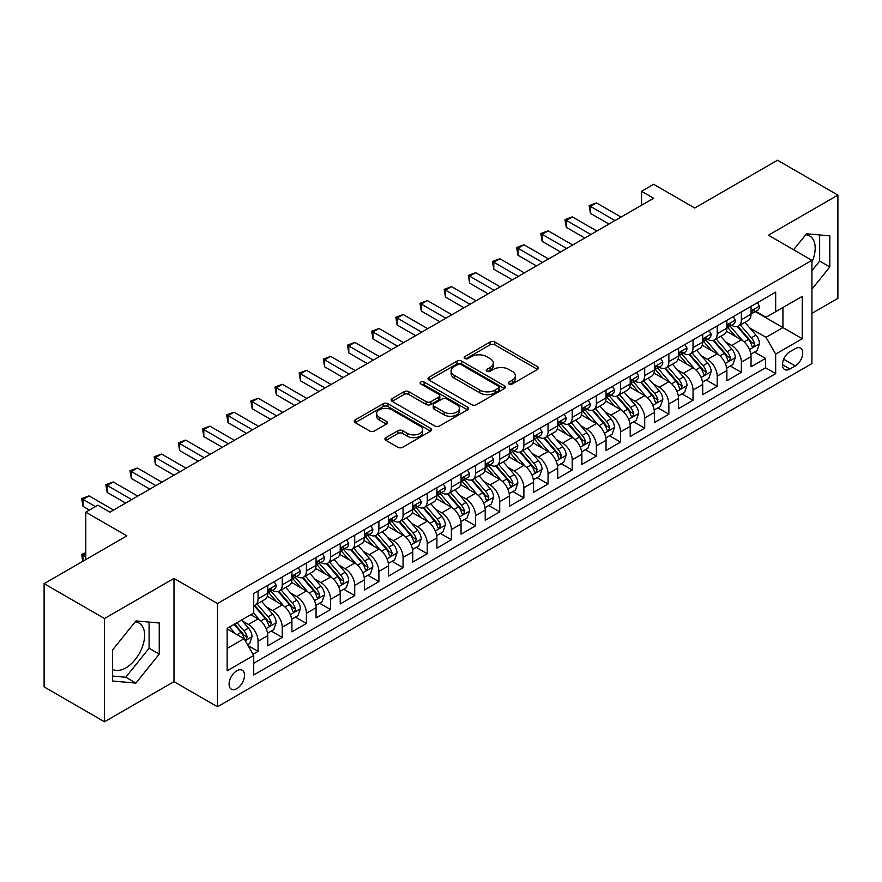 <?xml version="1.0" encoding="UTF-8"?>
<svg xmlns="http://www.w3.org/2000/svg" width="882" height="882" viewBox="0 0 882 882"><rect width="100%" height="100%" fill="white"/><g stroke="black" fill="none" stroke-linecap="round" stroke-linejoin="round"><path stroke-width="1.32" d="M508.969 383.979A2.348 1.356 0 0 0 512.288 383.979L537.491 369.426A3.352 1.94 0 0 0 538.472 368.059A3.352 1.94 0 0 0 537.491 366.692L494.802 342.04A3.352 1.94 0 0 0 490.05 342.04L464.858 356.593A2.348 1.356 0 0 0 464.164 357.552A2.348 1.356 0 0 0 464.858 358.511A2.348 1.356 0 0 0 468.177 358.511L471.44 356.626A10.738 6.196 0 0 1 486.61 356.626L490.172 358.676A10.738 6.196 0 0 1 493.314 363.064A10.738 6.196 0 0 1 490.172 367.441L486.908 369.326A2.348 1.356 0 0 0 486.225 370.286A2.348 1.356 0 0 0 486.908 371.245A2.348 1.356 0 0 0 490.227 371.245L493.49 369.36A10.738 6.196 0 0 1 508.671 369.36L512.233 371.41A10.738 6.196 0 0 1 515.375 375.798A10.738 6.196 0 0 1 512.233 380.175L508.969 382.06A2.348 1.356 0 0 0 508.286 383.02A2.348 1.356 0 0 0 508.969 383.979L508.969 382.06M112.609 669.328A26.658 15.391 120 0 0 125.773 667.917A26.658 15.391 120 0 0 143.193 644.422A26.658 15.391 120 0 0 139.102 623.067A26.658 15.391 120 0 0 135.166 621.865M236.806 688.633A10.937 6.317 120 0 0 243.95 678.997A10.937 6.317 120 0 0 242.274 670.232A10.937 6.317 120 0 0 236.806 670.772A10.937 6.317 120 0 0 229.662 680.408A10.937 6.317 120 0 0 231.349 689.173A10.937 6.317 120 0 0 236.806 688.633M805.729 234.711A26.658 15.391 -60 0 1 809.665 235.924A26.658 15.391 -60 0 1 811.925 262.252M385.93 437.626A3.352 1.94 0 0 0 384.949 438.993A3.352 1.94 0 0 0 385.93 440.361L397.903 447.284A3.352 1.94 0 0 0 402.655 447.284L430.637 431.122A3.352 1.94 0 0 0 431.618 429.755A3.352 1.94 0 0 0 430.637 428.387L387.948 403.736A3.352 1.94 0 0 0 383.196 403.736L355.214 419.887A3.352 1.94 0 0 0 354.233 421.265A3.352 1.94 0 0 0 355.214 422.632L369.679 430.989A3.352 1.94 0 0 0 374.42 430.989L386.404 424.066A3.352 1.94 0 0 0 387.385 422.698A3.352 1.94 0 0 0 386.404 421.331L379.227 417.186A8.974 5.182 0 0 1 376.603 413.526A8.974 5.182 0 0 1 382.138 408.741A8.974 5.182 0 0 1 391.917 409.865L420.019 426.083A8.974 5.182 0 0 1 422.654 429.755A8.974 5.182 0 0 1 417.109 434.539A8.974 5.182 0 0 1 407.33 433.415L402.655 430.714A3.352 1.94 0 0 0 397.903 430.714L385.93 437.626L385.93 440.361M811.925 313.353L837.9 298.348L837.9 195.109L777.494 160.226L694.729 208.02L653.65 184.294L641.567 191.273L653.65 198.252L109.952 512.155L97.869 505.177L85.786 512.155L85.786 559.585M104.506 618.525L104.506 721.774L173.986 681.654L173.986 578.416L104.506 618.525L44.1 583.652L126.865 535.87L85.786 512.155M173.986 578.416L217.479 603.531L811.925 260.333L811.925 363.571L217.479 706.769L217.479 603.531M837.9 195.109L768.431 235.218L811.925 260.333M471.672 404.695A3.352 1.94 0 0 0 476.412 404.695L504.405 388.532A3.352 1.94 0 0 0 505.386 387.165A3.352 1.94 0 0 0 504.405 385.798L461.705 361.146A3.352 1.94 0 0 0 456.964 361.146L428.983 377.309A3.352 1.94 0 0 0 427.99 378.676A3.352 1.94 0 0 0 428.983 380.043L471.672 404.695M421.728 384.486A2.348 1.356 0 0 1 424.121 384.817L424.121 382.027L467.526 407.087A3.352 1.94 0 0 1 468.507 408.454A3.352 1.94 0 0 1 467.526 409.832L439.534 425.984A3.352 1.94 0 0 1 434.793 425.984L392.093 401.332L392.093 398.598A3.352 1.94 0 0 0 391.112 399.965A3.352 1.94 0 0 0 392.093 401.332M392.093 398.598L404.077 391.685A3.352 1.94 0 0 1 408.818 391.685L426.127 401.674A3.352 1.94 0 0 0 430.879 401.674L438.817 397.087A3.352 1.94 0 0 0 439.798 395.72A3.352 1.94 0 0 0 438.817 394.353L420.791 383.946A2.348 1.356 0 0 1 420.108 382.986A2.348 1.356 0 0 1 421.552 381.73A2.348 1.356 0 0 1 424.121 382.027M104.506 721.774L44.1 686.891L44.1 583.652M253.057 654.279L258.073 651.379L248.051 645.591M242.341 620.95L248.415 624.456A13.671 7.894 60 0 1 258.073 641.203L267.742 635.624L267.742 645.8L282.24 637.432L271.248 631.082M266.507 607.003L272.571 610.509A13.671 7.894 60 0 1 282.24 627.245L291.909 621.667L291.909 631.854L306.407 623.486L295.415 617.135M290.674 593.057L296.738 596.552A13.671 7.894 60 0 1 306.407 613.299L316.065 607.72L316.065 617.896L330.574 609.528L319.571 603.178M314.841 579.099L320.905 582.605A13.671 7.894 60 0 1 330.574 599.341L340.232 593.762L340.232 603.949L354.729 595.582L343.737 589.231M338.997 565.153L345.071 568.658A13.671 7.894 60 0 1 354.729 585.394L364.398 579.816L364.398 590.003L378.896 581.624L367.904 575.284M363.163 551.195L369.227 554.701A13.671 7.894 60 0 1 378.896 571.448L388.565 565.858L388.565 576.045L403.063 567.677L392.071 561.327M387.33 537.248L393.394 540.754A13.671 7.894 60 0 1 403.063 557.49L412.732 551.912L412.732 562.099L427.23 553.731L416.227 547.38M411.497 523.302L417.561 526.797A13.671 7.894 60 0 1 427.23 543.544L436.888 537.965L436.888 548.141L451.386 539.773L440.394 533.423M435.653 509.344L441.728 512.85A13.671 7.894 60 0 1 451.386 529.586L461.054 524.007L461.054 534.194L475.552 525.826L464.56 519.476M459.82 495.397L465.894 498.892A13.671 7.894 60 0 1 475.552 515.639L485.221 510.061L485.221 520.248L499.719 511.869L488.727 505.529M483.986 481.44L490.05 484.946A13.671 7.894 60 0 1 499.719 501.693L509.388 496.103L509.388 506.29L523.886 497.922L512.894 491.572M508.153 467.493L514.217 470.999A13.671 7.894 60 0 1 523.886 487.735L533.555 482.156L533.555 492.343L548.053 483.975L537.05 477.625M532.32 453.546L538.384 457.041A13.671 7.894 60 0 1 548.053 473.788L557.711 468.21L557.711 478.386L572.209 470.018L561.217 463.667M556.476 439.589L562.551 443.095A13.671 7.894 60 0 1 572.209 459.831L581.877 454.252L581.877 464.439L596.375 456.071L585.383 449.721M580.643 425.642L586.706 429.137A13.671 7.894 60 0 1 596.375 445.884L606.044 440.305L606.044 450.493L620.542 442.114L609.55 435.774M604.809 411.685L610.873 415.19A13.671 7.894 60 0 1 620.542 431.937L630.211 426.348L630.211 436.535L644.709 428.167L633.706 421.817M628.976 397.738L635.04 401.244A13.671 7.894 60 0 1 644.709 417.98L654.367 412.401L654.367 422.588L668.865 414.209L657.873 407.87M653.132 383.78L659.207 387.286A13.671 7.894 60 0 1 668.865 404.033L678.534 398.455L678.534 408.631L693.032 400.263L682.04 393.912M677.299 369.834L683.374 373.34A13.671 7.894 60 0 1 693.032 390.076L702.7 384.497L702.7 394.684L717.198 386.316L706.206 379.966M701.466 355.887L707.529 359.382A13.671 7.894 60 0 1 717.198 376.129L726.867 370.55L726.867 380.726L741.365 372.358L741.365 362.171A13.671 7.894 -120 0 0 731.696 345.435L725.632 341.929M730.373 366.008L741.365 372.358M267.742 635.624A13.671 7.894 -120 0 0 258.073 618.877L250.83 614.688M291.909 621.667A13.671 7.894 -120 0 0 282.24 604.931L267.301 596.298M316.065 607.72A13.671 7.894 -120 0 0 306.407 590.973L291.457 582.352M340.232 593.762A13.671 7.894 -120 0 0 330.574 577.026L315.624 568.394M364.398 579.816A13.671 7.894 -120 0 0 354.729 563.069L339.791 554.447M388.565 565.858A13.671 7.894 -120 0 0 378.896 549.122L363.957 540.49M412.732 551.912A13.671 7.894 -120 0 0 403.063 535.176L388.113 526.543M436.888 537.965A13.671 7.894 -120 0 0 427.23 521.218L412.28 512.596M461.054 524.007A13.671 7.894 -120 0 0 451.386 507.271L436.447 498.639M485.221 510.061A13.671 7.894 -120 0 0 475.552 493.314L460.613 484.692M509.388 496.103A13.671 7.894 -120 0 0 499.719 479.367L484.78 470.734M533.555 482.156A13.671 7.894 -120 0 0 523.886 465.409L508.936 456.788M557.711 468.21A13.671 7.894 -120 0 0 548.053 451.463L533.103 442.841M581.877 454.252A13.671 7.894 -120 0 0 572.209 437.516L557.27 428.884M606.044 440.305A13.671 7.894 -120 0 0 596.375 423.558L581.436 414.937M630.211 426.348A13.671 7.894 -120 0 0 620.542 409.612L605.592 400.979M654.367 412.401A13.671 7.894 -120 0 0 644.709 395.654L629.759 387.033M678.534 398.455A13.671 7.894 -120 0 0 668.865 381.708L653.926 373.075M702.7 384.497A13.671 7.894 -120 0 0 693.032 367.761L678.093 359.128M726.867 370.55A13.671 7.894 -120 0 0 717.198 353.803L702.259 345.182M795.255 348.644L789.93 351.709A10.595 6.119 120 0 0 783.018 361.047A10.595 6.119 120 0 0 784.638 369.536A10.595 6.119 120 0 0 789.93 369.018L795.255 365.942A10.595 6.119 120 0 0 802.168 356.604A10.595 6.119 120 0 0 800.547 348.114A10.595 6.119 120 0 0 795.255 348.644M227.148 648.457L244.06 638.689L253.729 655.425L253.729 674.962L775.675 373.615L775.675 354.09L766.006 337.343L749.799 327.983M253.729 655.425L227.148 670.772L227.148 628.359L253.729 613.023L253.729 593.487L775.675 292.14L775.675 311.677L802.256 296.33L802.256 338.743L775.675 354.09M272.45 590.345L272.571 590.422A13.671 7.894 60 0 0 279.407 591.094L289.075 585.516A13.671 7.894 -120 0 0 291.909 579.254L291.909 571.448M296.617 576.398L296.738 576.464A13.671 7.894 60 0 0 303.573 577.148L313.242 571.558A13.671 7.894 -120 0 0 316.065 565.307L316.065 557.49M320.772 562.44L320.905 562.518A13.671 7.894 60 0 0 327.74 563.19L337.398 557.611A13.671 7.894 -120 0 0 340.232 551.349L340.232 543.544M344.939 548.494L345.071 548.56A13.671 7.894 60 0 0 351.907 549.243L361.565 543.665A13.671 7.894 -120 0 0 364.398 537.403L364.398 529.586M369.106 534.536L369.227 534.613A13.671 7.894 60 0 0 376.063 535.286L385.732 529.707A13.671 7.894 -120 0 0 388.565 523.456L388.565 515.639M393.273 520.589L393.394 520.656A13.671 7.894 60 0 0 400.23 521.339L409.898 515.761A13.671 7.894 -120 0 0 412.732 509.498L412.732 501.682M417.429 506.632L417.561 506.709A13.671 7.894 60 0 0 424.396 507.382L434.065 501.803A13.671 7.894 -120 0 0 436.888 495.552L436.888 487.735M441.595 492.685L441.728 492.762A13.671 7.894 60 0 0 448.563 493.435L458.221 487.856A13.671 7.894 -120 0 0 461.054 481.594L461.054 473.788M465.762 478.739L465.894 478.805A13.671 7.894 60 0 0 472.719 479.488L482.388 473.899A13.671 7.894 -120 0 0 485.221 467.647L485.221 459.831M489.929 464.781L490.05 464.858A13.671 7.894 60 0 0 496.886 465.531L506.555 459.952A13.671 7.894 -120 0 0 509.388 453.69L509.388 445.884M514.096 450.834L514.217 450.9A13.671 7.894 60 0 0 521.053 451.584L530.721 446.005A13.671 7.894 -120 0 0 533.555 439.743L533.555 431.926M538.252 436.877L538.384 436.954A13.671 7.894 60 0 0 545.219 437.626L554.888 432.048A13.671 7.894 -120 0 0 557.711 425.797L557.711 417.98M562.418 422.93L562.551 423.007A13.671 7.894 60 0 0 569.386 423.68L579.044 418.101A13.671 7.894 -120 0 0 581.877 411.839L581.877 404.033M586.585 408.983L586.706 409.05A13.671 7.894 60 0 0 593.542 409.733L603.211 404.143A13.671 7.894 -120 0 0 606.044 397.892L606.044 390.076M610.752 395.026L610.873 395.103A13.671 7.894 60 0 0 617.709 395.775L627.378 390.197A13.671 7.894 -120 0 0 630.211 383.935L630.211 376.129M634.919 381.079L635.04 381.145A13.671 7.894 60 0 0 641.876 381.829L651.544 376.25A13.671 7.894 -120 0 0 654.367 369.988L654.367 362.171M659.074 367.121L659.207 367.199A13.671 7.894 60 0 0 666.042 367.871L675.7 362.293A13.671 7.894 -120 0 0 678.534 356.041L678.534 348.225M683.241 353.175L683.374 353.252A13.671 7.894 60 0 0 690.198 353.925L699.867 348.346A13.671 7.894 -120 0 0 702.7 342.084L702.7 334.278M707.408 339.228L707.529 339.294A13.671 7.894 60 0 0 714.365 339.978L724.034 334.388A13.671 7.894 -120 0 0 726.867 328.137L726.867 320.32M253.729 663.242L765.532 367.761L765.532 358.412L751.034 366.78L751.034 356.593A13.671 7.894 -120 0 0 741.365 339.857L726.415 331.224M731.575 325.271L731.696 325.348A13.671 7.894 -120 0 0 738.532 326.02A13.671 7.894 -120 0 0 741.365 319.769L741.365 311.952M738.532 326.02L748.201 320.442A13.671 7.894 -120 0 0 751.034 314.179L751.034 306.374M258.073 590.973L258.073 598.79A13.671 7.894 60 0 1 255.24 605.041A13.671 7.894 60 0 1 253.729 605.592M255.24 605.041L264.909 599.462A13.671 7.894 -120 0 0 267.742 593.211L267.742 585.394M282.24 577.026L282.24 584.832A13.671 7.894 60 0 1 279.407 591.094M306.407 563.069L306.407 570.886A13.671 7.894 60 0 1 303.573 577.148M330.574 549.122L330.574 556.939A13.671 7.894 60 0 1 327.74 563.19M354.729 535.165L354.729 542.981A13.671 7.894 60 0 1 351.907 549.243M378.896 521.218L378.896 529.035A13.671 7.894 60 0 1 376.063 535.286M403.063 507.271L403.063 515.077A13.671 7.894 60 0 1 400.23 521.339M427.23 493.314L427.23 501.13A13.671 7.894 60 0 1 424.396 507.382M451.386 479.367L451.386 487.173A13.671 7.894 60 0 1 448.563 493.435M475.552 465.409L475.552 473.226A13.671 7.894 60 0 1 472.719 479.488M499.719 451.463L499.719 459.279A13.671 7.894 60 0 1 496.886 465.531M523.886 437.516L523.886 445.322A13.671 7.894 60 0 1 521.053 451.584M548.053 423.558L548.053 431.375A13.671 7.894 60 0 1 545.219 437.626M572.209 409.612L572.209 417.418A13.671 7.894 60 0 1 569.386 423.68M596.375 395.654L596.375 403.471A13.671 7.894 60 0 1 593.542 409.733M620.542 381.708L620.542 389.524A13.671 7.894 60 0 1 617.709 395.775M644.709 367.761L644.709 375.567A13.671 7.894 60 0 1 641.876 381.829M668.865 353.803L668.865 361.62A13.671 7.894 60 0 1 666.042 367.871M693.032 339.857L693.032 347.662A13.671 7.894 60 0 1 690.198 353.925M717.198 325.899L717.198 333.716A13.671 7.894 60 0 1 714.365 339.978M717.198 376.129L717.198 386.316M693.032 390.076L693.032 400.263M668.865 404.033L668.865 414.209M644.709 417.98L644.709 428.167M620.542 431.937L620.542 442.114M596.375 445.884L596.375 456.071M572.209 459.831L572.209 470.018M548.053 473.788L548.053 483.975M523.886 487.735L523.886 497.922M499.719 501.693L499.719 511.869M475.552 515.639L475.552 525.826M451.386 529.586L451.386 539.773M427.23 543.544L427.23 553.731M403.063 557.49L403.063 567.677M378.896 571.448L378.896 581.624M354.729 585.394L354.729 595.582M330.574 599.341L330.574 609.528M306.407 613.299L306.407 623.486M282.24 627.245L282.24 637.432M258.073 641.203L258.073 651.379M244.06 638.689L227.148 628.921M766.006 337.343L782.929 327.575L782.929 307.487L802.256 296.33M755.257 311.6L802.256 338.743M755.731 311.324L766.006 317.255L775.675 311.677M173.986 681.654L217.479 706.769M641.567 191.273L641.567 205.219M754.529 352.061L765.532 358.412M765.532 367.761L775.675 373.615M811.925 289.197L829.808 266.948L829.808 235.858L806.49 233.774L793.624 249.771M112.609 681.025L135.927 683.098L159.245 654.091L159.245 623.001L135.927 620.917L112.609 649.924L112.609 681.025M811.925 270.708L819.654 261.094L819.654 234.954M819.654 261.094L829.808 266.948M112.609 676.064L125.773 677.244L149.091 648.237L149.091 622.097M149.091 648.237L159.245 654.091M125.773 677.244L135.927 683.098M509.906 384.309L512.233 382.964A10.738 6.196 0 0 0 515.375 378.587L515.375 375.798M493.314 363.064L493.314 365.854A10.738 6.196 0 0 1 490.172 370.231L487.845 371.576M537.491 366.692L537.491 369.426L494.802 344.829A3.352 1.94 0 0 0 490.05 344.829L465.795 358.842M504.361 388.554L461.705 363.935A3.352 1.94 0 0 0 456.964 363.935L429.027 380.065M498.473 388.124A2.348 1.356 0 0 0 499.157 387.165A2.348 1.356 0 0 0 498.473 386.206L460.999 364.564A2.348 1.356 0 0 0 457.681 364.564L454.241 366.559A10.738 6.196 0 0 0 451.099 370.936A10.738 6.196 0 0 0 454.241 375.313L479.852 390.109A10.738 6.196 0 0 0 495.034 390.109L498.473 388.124L498.473 390.913A2.348 1.356 0 0 0 499.157 389.954L499.157 387.165M451.099 370.936L451.099 373.725A10.738 6.196 0 0 0 454.241 378.113L454.241 375.313M498.473 390.913L495.034 392.898A10.738 6.196 0 0 1 479.852 392.898L454.241 378.113M392.137 401.365L404.077 394.475L404.077 391.685M439.798 395.72L439.798 398.51A3.352 1.94 0 0 1 438.817 399.877L430.879 404.474A3.352 1.94 0 0 1 426.127 404.474L408.818 394.475A3.352 1.94 0 0 0 404.077 394.475M424.121 384.817L467.471 409.854M444.098 412.048A8.974 5.182 0 0 0 453.877 413.173A8.974 5.182 0 0 0 459.412 408.388A8.974 5.182 0 0 0 456.788 404.728L446.887 399.006A3.352 1.94 0 0 0 442.147 399.006L434.198 403.592A3.352 1.94 0 0 0 433.216 404.97A3.352 1.94 0 0 0 434.198 406.337L444.098 412.048L444.098 414.838A8.974 5.182 0 0 0 453.877 415.962A8.974 5.182 0 0 0 459.412 411.177L459.412 408.388M433.216 404.97L433.216 407.76A3.352 1.94 0 0 0 434.198 409.127L434.198 406.337M444.098 414.838L434.198 409.127M422.654 429.755L422.654 432.544A8.974 5.182 0 0 1 417.109 437.329A8.974 5.182 0 0 1 407.33 436.204L402.655 433.503A3.352 1.94 0 0 0 397.903 433.503L385.974 440.394M376.603 413.526L376.603 416.315A8.974 5.182 0 0 0 379.227 419.975L379.227 417.186M386.36 424.099L379.227 419.975M430.592 431.144L387.948 406.525A3.352 1.94 0 0 0 383.196 406.525L355.259 422.654M750.825 354.2L757.065 350.595L759.49 343.616A9.052 5.226 -120 0 0 755.962 335.116L744.915 322.338M742.71 340.739L730.087 326.131M735.522 336.483L728.201 328.005A21.697 12.524 -120 0 0 727.529 327.244M737.297 326.516L748.465 339.438A9.052 5.226 60 0 1 751.696 345.678L752.357 346.758L753.581 346.582L754.595 344.002A9.052 5.226 -120 0 0 751.365 337.773L740.329 324.984M737.958 326.307L749.954 340.198A4.608 2.668 60 0 1 751.122 341.995L754.595 344.002M757.429 302.669L759.49 306.23A9.052 5.226 60 0 1 757.616 310.232L753.019 312.889A9.052 5.226 -120 0 0 754.595 310.806L754.408 310.001M614.986 220.566L590.455 206.41L596.497 202.926L621.027 217.082M751.332 313.308L751.365 313.308A9.052 5.226 -120 0 0 753.019 312.889M753.426 310.122L754.595 310.806C754.022 309.439 753.063 310.001 751.696 312.482A9.052 5.226 60 0 1 751.034 313.76M608.944 224.061L590.455 213.389L590.455 206.41L589.132 205.638L596.497 202.926M590.455 213.389L589.132 205.638M726.658 368.158L732.909 364.553L735.323 357.574A9.052 5.226 -120 0 0 731.795 349.074L720.759 336.285M718.543 354.685L705.92 340.077M711.366 350.43L704.034 341.951A21.697 12.524 -120 0 0 703.362 341.202M713.141 340.463L724.298 353.395A9.052 5.226 60 0 1 727.529 359.635L728.19 360.705L729.414 360.529L730.428 357.96A9.052 5.226 -120 0 0 727.198 351.72L716.162 338.942M713.792 340.254L725.798 354.145A4.608 2.668 60 0 1 726.955 355.953L730.428 357.96M702.502 382.104L708.742 378.499L711.157 371.52A9.052 5.226 -120 0 0 707.629 363.02L696.593 350.242M694.377 368.643L681.764 354.035M687.199 364.387L679.868 355.909A21.697 12.524 -120 0 0 679.195 355.148M688.974 354.421L700.143 367.342A9.052 5.226 60 0 1 703.373 373.582L704.023 374.652L705.247 374.486L706.273 371.906A9.052 5.226 -120 0 0 703.042 365.666L691.995 352.888M689.625 354.2L701.631 368.092A4.608 2.668 60 0 1 702.789 369.9L706.273 371.906M678.335 396.051L684.575 392.446L686.99 385.478A9.052 5.226 -120 0 0 683.462 376.967L672.426 364.189M670.21 382.59L657.597 367.981M663.032 378.334L655.712 369.856A21.697 12.524 -120 0 0 655.039 369.106M664.808 368.367L675.976 381.3A9.052 5.226 60 0 1 679.206 387.529L679.868 388.609L681.091 388.433L682.106 385.864A9.052 5.226 -120 0 0 678.875 379.624L667.839 366.835M665.469 368.158L677.464 382.049A4.608 2.668 60 0 1 678.622 383.857L682.106 385.864M654.168 410.009L660.409 406.404L662.823 399.425A9.052 5.226 -120 0 0 659.306 390.924L648.259 378.135M646.054 396.547L633.43 381.928M638.866 392.292L631.545 383.813A21.697 12.524 -120 0 0 630.873 383.053M640.641 382.314L651.809 395.246A9.052 5.226 60 0 1 655.039 401.486L655.701 402.556L656.925 402.39L657.939 399.811A9.052 5.226 -120 0 0 654.709 393.57L643.673 380.792M641.302 382.104L653.297 395.996A4.608 2.668 60 0 1 654.466 397.804L657.939 399.811M733.273 316.627L735.323 320.177A9.052 5.226 60 0 1 733.449 324.19L728.852 326.836A9.052 5.226 -120 0 0 730.428 324.752L730.241 323.948M590.819 234.524L566.288 220.357L572.33 216.873L596.86 231.029M727.165 327.266L727.198 327.266A9.052 5.226 -120 0 0 728.852 326.836M729.26 324.08L730.428 324.752C729.866 323.385 728.896 323.948 727.529 326.428A9.052 5.226 60 0 1 726.867 327.718M584.777 238.008L566.288 227.335L566.288 220.357L564.965 219.596L572.33 216.873M566.288 227.335L564.965 219.596M709.106 330.574L711.157 334.135A9.052 5.226 60 0 1 709.282 338.137L704.696 340.794A9.052 5.226 -120 0 0 706.273 338.71L706.074 337.905M566.652 248.47L542.132 234.314L548.174 230.83L572.694 244.987M702.998 341.213L703.042 341.213A9.052 5.226 -120 0 0 704.696 340.794M705.104 338.027L706.273 338.71C705.699 337.343 704.729 337.894 703.373 340.375A9.052 5.226 60 0 1 702.7 341.665M560.61 251.965L542.132 241.293L542.132 234.314L540.798 233.543L548.174 230.83M542.132 241.293L540.798 233.543M684.939 344.531L686.99 348.081A9.052 5.226 60 0 1 685.116 352.094L680.529 354.74A9.052 5.226 -120 0 0 682.106 352.657L681.907 351.852M542.485 262.428L517.966 248.261L524.007 244.777L548.527 258.933M678.842 355.17L678.875 355.17A9.052 5.226 -120 0 0 680.529 354.74M680.937 351.984L682.106 352.657C681.532 351.29 680.562 351.852 679.206 354.332A9.052 5.226 60 0 1 678.534 355.622M536.454 265.912L517.966 255.24L517.966 248.261L516.632 247.5L524.007 244.777M517.966 255.24L516.632 247.5M660.772 358.478L662.823 362.039A9.052 5.226 60 0 1 660.949 366.041L656.362 368.698A9.052 5.226 -120 0 0 657.939 366.603L657.752 365.798M518.329 276.375L493.799 262.219L499.84 258.724L524.371 272.891M654.676 369.117L654.709 369.117A9.052 5.226 -120 0 0 656.362 368.698M656.77 365.931L657.939 366.603C657.366 365.247 656.406 365.798 655.039 368.279A9.052 5.226 60 0 1 654.367 369.569M512.288 279.859L493.799 269.186L493.799 262.219L492.465 261.447L499.84 258.724M493.799 269.186L492.465 261.447M630.002 423.955L636.253 420.35L638.667 413.371A9.052 5.226 -120 0 0 635.139 404.871L624.092 392.093M621.887 410.494L609.264 395.886M614.699 406.238L607.378 397.76A21.697 12.524 -120 0 0 606.706 396.999M616.474 396.272L627.642 409.193A9.052 5.226 60 0 1 630.873 415.433L631.534 416.513L632.758 416.337L633.772 413.757A9.052 5.226 -120 0 0 630.542 407.528L619.506 394.739M617.135 396.062L629.131 409.954A4.608 2.668 60 0 1 630.299 411.751L633.772 413.757M636.606 372.425L638.667 375.986A9.052 5.226 60 0 1 636.793 379.999L632.196 382.645A9.052 5.226 -120 0 0 633.772 380.561L633.585 379.756M494.163 290.321L469.632 276.165L475.674 272.681L500.204 286.837M630.509 383.064L630.542 383.064A9.052 5.226 -120 0 0 632.196 382.645M632.603 379.888L633.772 380.561C633.21 379.194 632.24 379.756 630.873 382.237A9.052 5.226 60 0 1 630.211 383.516M488.121 293.816L469.632 283.144L469.632 276.165L468.309 275.405L475.674 272.681M469.632 283.144L468.309 275.405M605.835 437.913L612.086 434.308L614.5 427.329A9.052 5.226 -120 0 0 610.972 418.829L599.936 406.04M597.72 424.44L585.097 409.832M590.543 420.196L583.211 411.707A21.697 12.524 -120 0 0 582.539 410.957M592.318 410.218L603.486 423.151A9.052 5.226 60 0 1 606.706 429.391L607.367 430.46L608.591 430.284L609.605 427.715A9.052 5.226 -120 0 0 606.386 421.475L595.339 408.697M592.969 410.009L604.975 423.9A4.608 2.668 60 0 1 606.132 425.708L609.605 427.715M612.45 386.382L614.5 389.943A9.052 5.226 60 0 1 612.626 393.945L608.029 396.591A9.052 5.226 -120 0 0 609.605 394.508L609.418 393.703M469.996 304.279L445.465 290.123L451.507 286.628L476.037 300.795M606.342 397.021L606.386 397.021A9.052 5.226 -120 0 0 608.029 396.591M608.437 393.835L609.605 394.508C609.043 393.14 608.073 393.703 606.706 396.183A9.052 5.226 60 0 1 606.044 397.473M463.954 307.763L445.465 297.091L445.465 290.123L444.142 289.351L451.507 286.628M445.465 297.091L444.142 289.351M581.679 451.86L587.919 448.254L590.334 441.276A9.052 5.226 -120 0 0 586.806 432.775L575.77 419.997M573.554 438.398L560.941 423.79M566.376 434.142L559.056 425.664A21.697 12.524 -120 0 0 558.383 424.904M568.151 424.176L579.32 437.097A9.052 5.226 60 0 1 582.55 443.337L583.2 444.418L584.424 444.241L585.45 441.662A9.052 5.226 -120 0 0 582.219 435.421L571.172 422.643M568.802 423.955L580.808 437.858A4.608 2.668 60 0 1 581.966 439.655L585.45 441.662M588.283 400.329L590.334 403.89A9.052 5.226 60 0 1 588.459 407.892L583.873 410.549A9.052 5.226 -120 0 0 585.45 408.465L585.251 407.66M445.829 318.226L421.309 304.07L427.351 300.586L451.871 314.742M582.186 410.968L582.219 410.968A9.052 5.226 -120 0 0 583.873 410.549M584.281 407.782L585.45 408.465C584.876 407.098 583.906 407.649 582.55 410.13A9.052 5.226 60 0 1 581.877 411.42M439.787 321.721L421.309 311.048L421.309 304.07L419.975 303.298L427.351 300.586M421.309 311.048L419.975 303.298M557.512 465.806L563.752 462.201L566.167 455.233A9.052 5.226 -120 0 0 562.639 446.722L551.603 433.944M549.387 452.345L536.774 437.737M542.21 448.089L534.889 439.611A21.697 12.524 -120 0 0 534.216 438.861M543.985 438.122L555.153 451.055A9.052 5.226 60 0 1 558.383 457.295L559.045 458.364L560.268 458.188L561.283 455.619A9.052 5.226 -120 0 0 558.052 449.379L547.016 436.59M544.646 437.913L556.641 451.805A4.608 2.668 60 0 1 557.81 453.613L561.283 455.619M564.116 414.286L566.167 417.836A9.052 5.226 60 0 1 564.293 421.85L559.706 424.496A9.052 5.226 -120 0 0 561.283 422.412L561.095 421.607M421.673 332.183L397.143 318.016L403.184 314.532L427.704 328.688M558.019 424.926L558.052 424.926A9.052 5.226 -120 0 0 559.706 424.496M560.114 421.739L561.283 422.412C560.709 421.045 559.75 421.607 558.383 424.088A9.052 5.226 60 0 1 557.711 425.378M415.631 335.667L397.143 324.995L397.143 318.016L395.809 317.255L403.184 314.532M397.143 324.995L395.809 317.255M533.345 479.764L539.586 476.159L542.011 469.18A9.052 5.226 -120 0 0 538.483 460.68L527.436 447.891M525.231 466.302L512.607 451.683M518.043 462.047L510.722 453.568A21.697 12.524 -120 0 0 510.05 452.808M519.818 452.069L530.986 465.001A9.052 5.226 60 0 1 534.216 471.242L534.878 472.311L536.102 472.146L537.116 469.566A9.052 5.226 -120 0 0 533.886 463.326L522.85 450.548M520.479 451.86L532.474 465.751A4.608 2.668 60 0 1 533.643 467.559L537.116 469.566M539.949 428.233L542.011 431.794A9.052 5.226 60 0 1 540.137 435.796L535.539 438.453A9.052 5.226 -120 0 0 537.116 436.358L536.929 435.565M397.506 346.13L372.976 331.974L379.017 328.479L403.548 342.646M533.853 438.872L533.886 438.872A9.052 5.226 -120 0 0 535.539 438.453M535.947 435.686L537.116 436.358C536.543 435.002 535.583 435.554 534.216 438.034A9.052 5.226 60 0 1 533.555 439.324M391.465 349.614L372.976 338.942L372.976 331.974L371.653 331.202L379.017 328.479M372.976 338.942L371.653 331.202M509.179 493.711L515.43 490.105L517.844 483.138A9.052 5.226 -120 0 0 514.316 474.626L503.269 461.848M501.064 480.249L488.441 465.641M493.887 475.993L486.555 467.515A21.697 12.524 -120 0 0 485.883 466.765M495.662 466.027L506.819 478.959A9.052 5.226 60 0 1 510.05 485.188L510.711 486.269L511.935 486.092L512.949 483.523A9.052 5.226 -120 0 0 509.719 477.283L498.683 464.494M496.312 465.817L508.308 479.709A4.608 2.668 60 0 1 509.476 481.506L512.949 483.523M515.794 442.191L517.844 445.741A9.052 5.226 60 0 1 515.97 449.754L511.373 452.4A9.052 5.226 -120 0 0 512.949 450.316L512.762 449.511M373.34 360.088L348.809 345.92L354.851 342.437L379.381 356.593M509.686 452.83L509.719 452.819A9.052 5.226 -120 0 0 511.373 452.4M511.781 449.644L512.949 450.316C512.387 448.949 511.417 449.511 510.05 451.992A9.052 5.226 60 0 1 509.388 453.282M367.298 363.571L348.809 352.899L348.809 345.92L347.486 345.16L354.851 342.437M348.809 352.899L347.486 345.16M485.023 507.668L491.263 504.063L493.677 497.084A9.052 5.226 -120 0 0 490.149 488.584L479.113 475.795M476.897 494.196L464.285 479.588M469.72 489.951L462.388 481.462A21.697 12.524 -120 0 0 461.716 480.712M471.495 479.973L482.663 492.906A9.052 5.226 60 0 1 485.894 499.146L486.544 500.215L487.768 500.05L488.793 497.47A9.052 5.226 -120 0 0 485.563 491.23L474.516 478.452M472.146 479.764L484.152 493.655A4.608 2.668 60 0 1 485.309 495.464L488.793 497.47M491.627 456.137L493.677 459.698A9.052 5.226 60 0 1 491.803 463.7L487.217 466.346A9.052 5.226 -120 0 0 488.793 464.263L488.595 463.458M349.173 374.034L324.653 359.878L330.695 356.383L355.214 370.55M485.519 466.776L485.563 466.776A9.052 5.226 -120 0 0 487.217 466.346M487.614 463.59L488.793 464.263C488.22 462.896 487.25 463.458 485.894 465.939A9.052 5.226 60 0 1 485.221 467.228M343.131 377.518L324.653 366.846L324.653 359.878L323.319 359.106L330.695 356.383M324.653 366.846L323.319 359.106M460.856 521.615L467.096 518.01L469.511 511.031A9.052 5.226 -120 0 0 465.983 502.531L454.947 489.753M452.731 508.153L440.118 493.545M445.553 503.898L438.233 495.419A21.697 12.524 -120 0 0 437.56 494.659M447.328 493.931L458.497 506.852A9.052 5.226 60 0 1 461.727 513.092L462.388 514.173L463.601 513.997L464.627 511.417A9.052 5.226 -120 0 0 461.396 505.188L450.349 492.399M447.99 493.711L459.985 507.613A4.608 2.668 60 0 1 461.143 509.41L464.627 511.417M467.46 470.084L469.511 473.645A9.052 5.226 60 0 1 467.636 477.647L463.05 480.304A9.052 5.226 -120 0 0 464.627 478.22L464.428 477.416M325.006 387.981L300.486 373.825L306.528 370.341L331.048 384.497M461.363 480.723L461.396 480.723A9.052 5.226 -120 0 0 463.05 480.304M463.458 477.537L464.627 478.22C464.053 476.853 463.083 477.416 461.727 479.885A9.052 5.226 60 0 1 461.054 481.175M318.964 391.476L300.486 380.803L300.486 373.825L299.152 373.053L306.528 370.341M300.486 380.803L299.152 373.053M436.689 535.572L442.929 531.967L445.344 524.988A9.052 5.226 -120 0 0 441.827 516.488L430.78 503.699M428.564 522.1L415.951 507.492M421.387 517.844L414.066 509.366A21.697 12.524 -120 0 0 413.393 508.616M423.162 507.878L434.33 520.81A9.052 5.226 60 0 1 437.56 527.05L438.222 528.12L439.445 527.943L440.46 525.374A9.052 5.226 -120 0 0 437.229 519.134L426.193 506.345M423.823 507.668L435.818 521.56A4.608 2.668 60 0 1 436.987 523.368L440.46 525.374M412.522 549.519L418.774 545.914L421.188 538.935A9.052 5.226 -120 0 0 417.66 530.435L406.613 517.646M404.408 536.058L391.784 521.449M397.22 531.802L389.899 523.324A21.697 12.524 -120 0 0 389.227 522.563M398.995 521.824L410.163 534.757A9.052 5.226 60 0 1 413.393 540.997L414.055 542.066L415.279 541.901L416.293 539.321A9.052 5.226 -120 0 0 413.063 533.081L402.027 520.303M399.656 521.615L411.651 535.506A4.608 2.668 60 0 1 412.82 537.314L416.293 539.321M388.356 563.466L394.607 559.861L397.021 552.893A9.052 5.226 -120 0 0 393.493 544.381L382.457 531.603M380.241 550.004L367.618 535.396M373.064 545.749L365.732 537.27A21.697 12.524 -120 0 0 365.06 536.521M374.839 535.782L386.007 548.714A9.052 5.226 60 0 1 389.227 554.943L389.888 556.024L391.112 555.847L392.126 553.279A9.052 5.226 -120 0 0 388.907 547.038L377.86 534.249M375.489 535.572L387.496 549.464A4.608 2.668 60 0 1 388.653 551.272L392.126 553.279M364.2 577.423L370.44 573.818L372.854 566.839A9.052 5.226 -120 0 0 369.326 558.339L358.29 545.55M356.074 563.962L343.462 549.343M348.897 559.706L341.577 551.228A21.697 12.524 -120 0 0 340.904 550.467M350.672 549.729L361.841 562.661A9.052 5.226 60 0 1 365.071 568.901L365.721 569.97L366.945 569.805L367.97 567.225A9.052 5.226 -120 0 0 364.74 560.985L353.693 548.207M351.323 549.519L363.329 563.411A4.608 2.668 60 0 1 364.487 565.219L367.97 567.225M340.033 591.37L346.273 587.765L348.688 580.786A9.052 5.226 -120 0 0 345.16 572.286L334.124 559.508M331.908 577.908L319.295 563.3M324.73 573.653L317.41 565.175A21.697 12.524 -120 0 0 316.737 564.414M326.505 563.686L337.674 576.608A9.052 5.226 60 0 1 340.904 582.848L341.566 583.928L342.789 583.752L343.804 581.172A9.052 5.226 -120 0 0 340.573 574.943L329.537 562.154M327.167 563.477L339.162 577.368A4.608 2.668 60 0 1 340.32 579.165L343.804 581.172M315.866 605.328L322.106 601.722L324.532 594.744A9.052 5.226 -120 0 0 321.004 586.243L309.957 573.454M307.752 591.855L295.128 577.247M300.564 587.599L293.243 579.121A21.697 12.524 -120 0 0 292.57 578.372M302.339 577.633L313.507 590.565A9.052 5.226 60 0 1 316.737 596.805L317.399 597.875L318.623 597.698L319.637 595.13A9.052 5.226 -120 0 0 316.406 588.889L305.37 576.111M303 577.423L314.995 591.315A4.608 2.668 60 0 1 316.164 593.123L319.637 595.13M291.699 619.274L297.951 615.669L300.365 608.69A9.052 5.226 -120 0 0 296.837 600.19L285.79 587.412M283.585 605.813L270.961 591.205M276.397 601.557L269.076 593.079A21.697 12.524 -120 0 0 268.404 592.318M278.183 591.59L289.34 604.512A9.052 5.226 60 0 1 292.57 610.752L293.232 611.821L294.456 611.656L295.47 609.076A9.052 5.226 -120 0 0 292.24 602.836L281.204 590.058M278.833 591.37L290.828 605.261A4.608 2.668 60 0 1 291.997 607.07L295.47 609.076M267.544 633.221L273.784 629.616L276.198 622.648A9.052 5.226 -120 0 0 272.67 614.137L261.634 601.359M259.418 619.759L253.641 613.067M252.241 615.504L251.293 614.423M254.016 605.537L265.184 618.469A9.052 5.226 60 0 1 268.415 624.71L269.065 625.779L270.289 625.603L271.314 623.034A9.052 5.226 -120 0 0 268.084 616.794L257.037 604.005M254.666 605.328L266.673 619.219A4.608 2.668 60 0 1 267.83 621.027L271.314 623.034M247.566 644.753L249.617 643.573L252.031 636.595A9.052 5.226 -120 0 0 248.504 628.094L241.558 620.046M235.064 633.497L229.474 627.025M228.074 629.461L227.148 628.381M234.061 624.368L241.018 632.416A9.052 5.226 60 0 1 244.248 638.656L244.898 639.726L246.122 639.56L247.147 636.98A9.052 5.226 -120 0 0 243.917 630.74L236.96 622.692M234.623 624.048L242.506 633.166A4.608 2.668 60 0 1 243.664 634.974L247.147 636.98M85.786 553.587L83.007 555.186L85.786 556.796M82.776 561.316L81.673 554.425L85.786 552.573M81.673 554.425L83.007 555.186L83.007 561.184M443.293 484.042L445.344 487.592A9.052 5.226 60 0 1 443.47 491.605L438.883 494.251A9.052 5.226 -120 0 0 440.46 492.167L440.272 491.362M300.85 401.938L276.32 387.771L282.361 384.287L306.892 398.443M437.196 494.681L437.229 494.681A9.052 5.226 -120 0 0 438.883 494.251M439.291 491.495L440.46 492.167C439.886 490.8 438.927 491.362 437.56 493.843A9.052 5.226 60 0 1 436.888 495.133M294.808 405.422L276.32 394.75L276.32 387.771L274.986 387.011L282.361 384.287M276.32 394.75L274.986 387.011M419.126 497.988L421.188 501.549A9.052 5.226 60 0 1 419.314 505.551L414.716 508.208A9.052 5.226 -120 0 0 416.293 506.114L416.106 505.32M276.683 415.885L252.153 401.729L258.194 398.234L282.725 412.401M413.03 508.627L413.063 508.627A9.052 5.226 -120 0 0 414.716 508.208M415.124 505.441L416.293 506.114C415.731 504.758 414.76 505.309 413.393 507.789A9.052 5.226 60 0 1 412.732 509.079M270.642 419.38L252.153 408.708L252.153 401.729L250.83 400.957L258.194 398.234M252.153 408.708L250.83 400.957M394.971 511.946L397.021 515.496A9.052 5.226 60 0 1 395.147 519.509L390.55 522.155A9.052 5.226 -120 0 0 392.126 520.071L391.939 519.266M252.517 429.843L227.986 415.676L234.028 412.192L258.558 426.348M388.863 522.585L388.907 522.585A9.052 5.226 -120 0 0 390.55 522.155M390.958 519.399L392.126 520.071C391.564 518.704 390.594 519.266 389.227 521.747A9.052 5.226 60 0 1 388.565 523.037M246.475 433.327L227.986 422.654L227.986 415.676L226.663 414.915L234.028 412.192M227.986 422.654L226.663 414.915M370.804 525.893L372.854 529.454A9.052 5.226 60 0 1 370.98 533.456L366.394 536.102A9.052 5.226 -120 0 0 367.97 534.018L367.772 533.213M228.35 443.789L203.83 429.633L209.872 426.138L234.392 440.305M364.696 536.532L364.74 536.532A9.052 5.226 -120 0 0 366.394 536.102M366.802 533.345L367.97 534.018C367.397 532.662 366.427 533.213 365.071 535.694A9.052 5.226 60 0 1 364.398 536.984M222.308 447.273L203.83 436.601L203.83 429.633L202.496 428.861L209.872 426.138M203.83 436.601L202.496 428.861M346.637 539.839L348.688 543.4A9.052 5.226 60 0 1 346.813 547.402L342.227 550.059A9.052 5.226 -120 0 0 343.804 547.976L343.616 547.171M204.194 457.736L179.663 443.58L185.705 440.096L210.225 454.252M340.54 550.478L340.573 550.478A9.052 5.226 -120 0 0 342.227 550.059M342.635 547.292L343.804 547.976C343.23 546.608 342.271 547.171 340.904 549.651A9.052 5.226 60 0 1 340.232 550.93M198.152 461.231L179.663 450.559L179.663 443.58L178.329 442.808L185.705 440.096M179.663 450.559L178.329 442.808M322.47 553.797L324.532 557.347A9.052 5.226 60 0 1 322.647 561.36L318.06 564.006A9.052 5.226 -120 0 0 319.637 561.922L319.449 561.117M180.027 471.694L155.497 457.526L161.538 454.043L186.069 468.21M316.373 564.436L316.406 564.436A9.052 5.226 -120 0 0 318.06 564.006M318.468 561.25L319.637 561.922C319.063 560.555 318.104 561.117 316.737 563.598A9.052 5.226 60 0 1 316.065 564.888M173.986 475.178L155.497 464.505L155.497 457.526L154.174 456.766L161.538 454.043M155.497 464.505L154.174 456.766M298.314 567.743L300.365 571.304A9.052 5.226 60 0 1 298.491 575.307L293.893 577.964A9.052 5.226 -120 0 0 295.47 575.88L295.283 575.075M155.86 485.64L131.33 471.484L137.371 468L161.902 482.156M292.207 578.383L292.24 578.383A9.052 5.226 -120 0 0 293.893 577.964M294.301 575.196L295.47 575.88C294.908 574.513 293.938 575.064 292.57 577.545A9.052 5.226 60 0 1 291.909 578.835M149.819 489.135L131.33 478.463L131.33 471.484L130.007 470.712L137.371 468M131.33 478.463L130.007 470.712M274.148 581.701L276.198 585.251A9.052 5.226 60 0 1 274.324 589.264L269.727 591.91A9.052 5.226 -120 0 0 271.314 589.826L271.116 589.022M131.694 499.598L107.174 485.431L113.205 481.947L137.735 496.103M268.04 592.34L268.084 592.34A9.052 5.226 -120 0 0 269.727 591.91M270.135 589.154L271.314 589.826C270.741 588.459 269.771 589.022 268.415 591.502A9.052 5.226 60 0 1 267.742 592.792M125.652 503.082L107.174 492.41L107.174 485.431L105.84 484.67L113.205 481.947M107.174 492.41L105.84 484.67M95.454 506.566L83.007 499.388L89.049 495.893L113.569 510.061M89.413 510.061L83.007 506.356L83.007 499.388L81.673 498.617L89.049 495.893M83.007 506.356L81.673 498.617M248.415 624.456L258.073 618.877M272.571 610.509L282.24 604.931M296.738 596.552L306.407 590.973M320.905 582.605L330.574 577.026M345.071 568.658L354.729 563.069M369.227 554.701L378.896 549.122M393.394 540.754L403.063 535.176M417.561 526.797L427.23 521.218M441.728 512.85L451.386 507.271M465.894 498.892L475.552 493.314M490.05 484.946L499.719 479.367M514.217 470.999L523.886 465.409M538.384 457.041L548.053 451.463M562.551 443.095L572.209 437.516M586.706 429.137L596.375 423.558M610.873 415.19L620.542 409.612M635.04 401.244L644.709 395.654M659.207 387.286L668.865 381.708M683.374 373.34L693.032 367.761M707.529 359.382L717.198 353.803M731.696 345.435L741.365 339.857M741.365 319.769L751.034 314.179M258.073 598.79L267.742 593.211M282.24 584.832L291.909 579.254M306.407 570.886L316.065 565.307M330.574 556.939L340.232 551.349M354.729 542.981L364.398 537.403M378.896 529.035L388.565 523.456M403.063 515.077L412.732 509.498M427.23 501.13L436.888 495.552M451.386 487.173L461.054 481.594M475.552 473.226L485.221 467.647M499.719 459.279L509.388 453.69M523.886 445.322L533.555 439.743M548.053 431.375L557.711 425.797M572.209 417.418L581.877 411.839M596.375 403.471L606.044 397.892M620.542 389.524L630.211 383.935M644.709 375.567L654.367 369.988M668.865 361.62L678.534 356.041M693.032 347.662L702.7 342.084M717.198 333.716L726.867 328.137M741.365 362.171L751.034 356.593M783.657 359.25L795.255 365.942M782.444 364.685L789.93 369.018M512.233 382.964L512.233 380.175M486.908 371.245L486.908 369.326M490.172 370.231L490.172 367.441M464.858 358.511L464.858 356.593M490.05 344.829L490.05 342.04M494.802 344.829L494.802 342.04M428.983 380.043L428.983 377.309M456.964 363.935L456.964 361.146M461.705 363.935L461.705 361.146M504.405 388.532L504.405 385.798M479.852 392.898L479.852 390.109M495.034 392.898L495.034 390.109M408.818 394.475L408.818 391.685M426.127 404.474L426.127 401.674M430.879 404.474L430.879 401.674M438.817 399.877L438.817 397.087M467.526 409.832L467.526 407.087M397.903 433.503L397.903 430.714M402.655 433.503L402.655 430.714M407.33 436.204L407.33 433.415M386.404 424.066L386.404 421.331M355.214 422.632L355.214 419.887M383.196 406.525L383.196 403.736M387.948 406.525L387.948 403.736M430.637 431.122L430.637 428.387M749.446 349.559L759.424 343.793M751.365 337.773L755.962 335.116M744.154 341.94L748.465 339.438M759.424 306.131L751.034 310.971M725.28 363.505L735.257 357.75M727.198 351.72L731.795 349.074M719.988 355.887L724.298 353.395M701.113 377.463L711.101 371.697M703.042 365.666L707.629 363.02M695.821 369.834L700.143 367.342M676.957 391.41L686.935 385.643M678.875 379.624L683.462 376.967M671.654 383.791L675.976 381.3M652.79 405.367L662.768 399.601M654.709 393.57L659.306 390.924M647.487 397.738L651.809 395.246M735.257 320.078L726.867 324.929M711.101 334.024L702.7 338.875M686.935 347.982L678.534 352.833M662.768 361.929L654.367 366.78M628.623 419.314L638.601 413.548M630.542 407.528L635.139 404.871M623.331 411.696L627.642 409.193M638.601 375.886L630.211 380.726M604.457 433.26L614.445 427.505M606.386 421.475L610.972 418.829M599.165 425.642L603.486 423.151M614.445 389.833L606.044 394.684M580.29 447.218L590.279 441.452M582.219 435.421L586.806 432.775M574.998 439.589L579.32 437.097M590.279 403.78L581.877 408.631M556.134 461.165L566.112 455.41M558.052 449.379L562.639 446.722M550.831 453.546L555.153 451.055M566.112 417.737L557.711 422.588M531.967 475.122L541.945 469.356M533.886 463.326L538.483 460.68M526.664 467.493L530.986 465.001M541.945 431.684L533.555 436.535M507.8 489.069L517.778 483.303M509.719 477.283L514.316 474.626M502.508 481.451L506.819 478.959M517.778 445.642L509.388 450.482M483.634 503.016L493.622 497.261M485.563 491.23L490.149 488.584M478.342 495.397L482.663 492.906M493.622 459.588L485.221 464.439M459.467 516.973L469.456 511.207M461.396 505.188L465.983 502.531M454.175 509.355L458.497 506.852M469.456 473.546L461.054 478.386M435.311 530.92L445.289 525.165M437.229 519.134L441.827 516.488M430.008 523.302L434.33 520.81M411.144 544.878L421.122 539.111M413.063 533.081L417.66 530.435M405.852 537.248L410.163 534.757M386.978 558.824L396.955 553.058M388.907 547.038L393.493 544.381M381.685 551.206L386.007 548.714M362.811 572.782L372.799 567.016M364.74 560.985L369.326 558.339M357.519 565.153L361.841 562.661M338.655 586.728L348.633 580.962M340.573 574.943L345.16 572.286M333.352 579.11L337.674 576.608M314.488 600.675L324.466 594.92M316.406 588.889L321.004 586.243M309.185 593.057L313.507 590.565M290.321 614.633L300.299 608.867M292.24 602.836L296.837 600.19M285.029 607.003L289.34 604.512M266.155 628.579L276.143 622.824M268.084 616.794L272.67 614.137M260.863 620.961L265.184 618.469M245.207 640.674L251.976 636.771M243.917 630.74L248.504 628.094M237.104 634.676L241.018 632.416M445.289 487.492L436.888 492.343M421.122 501.439L412.732 506.29M396.955 515.397L388.565 520.248M372.799 529.343L364.398 534.194M348.633 543.301L340.232 548.141M324.466 557.248L316.065 562.099M300.299 571.194L291.909 576.045M276.143 585.152L267.742 590.003"/></g></svg>
